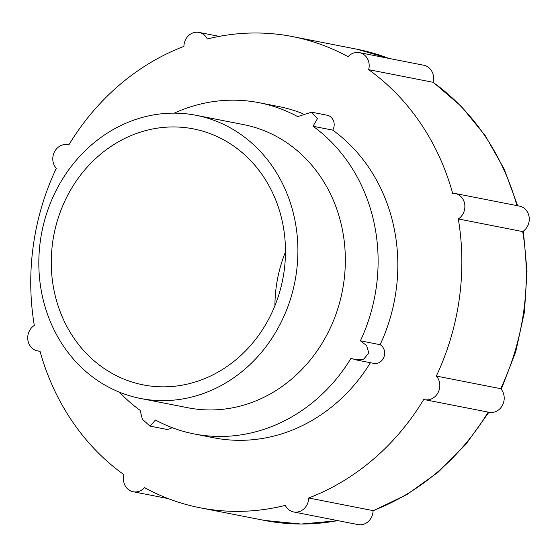 <?xml version="1.0" encoding="UTF-8"?>
<svg xmlns="http://www.w3.org/2000/svg" width="557" height="557" viewBox="0 0 557 557"><rect width="100%" height="100%" fill="white"/><g stroke="black" fill="none" stroke-linecap="round" stroke-linejoin="round"><path stroke-width="0.84" d="M424.719 399.668L489.109 412.298A13.848 12.379 -78.9 0 0 502.637 404.911A13.848 12.379 -78.9 0 0 500.708 388.689A240.095 214.556 -78.9 0 0 522.696 231.587A13.848 12.379 -78.9 0 0 529.15 217.237A13.848 12.379 -78.9 0 0 519.5 206.118L455.111 193.481A13.848 12.379 -78.9 0 0 452.639 193.279A240.095 214.556 -78.9 0 0 368.65 69.653A13.848 12.379 -78.9 0 0 359.411 52.623A13.848 12.379 -78.9 0 0 348.09 56.723A240.095 214.556 -78.9 0 0 292.529 36.581A240.095 214.556 -78.9 0 0 207.322 38.99A13.848 12.379 -78.9 0 0 199.023 32.417A13.848 12.379 -78.9 0 0 183.921 46.377A240.095 214.556 -78.9 0 0 68.831 144.924A13.848 12.379 -78.9 0 0 67.891 144.702A13.848 12.379 -78.9 0 0 54.363 152.089A13.848 12.379 -78.9 0 0 56.292 168.311A240.095 214.556 -78.9 0 0 34.304 325.413A13.848 12.379 -78.9 0 0 27.85 339.763A13.848 12.379 -78.9 0 0 37.5 350.882A13.848 12.379 -78.9 0 0 39.972 351.084A240.095 214.556 -78.9 0 0 123.967 474.717A13.848 12.379 -78.9 0 0 133.2 491.747A13.848 12.379 -78.9 0 0 144.521 487.647A240.095 214.556 -78.9 0 0 200.088 507.782A240.095 214.556 -78.9 0 0 285.288 505.38A13.848 12.379 -78.9 0 0 293.588 511.953A13.848 12.379 -78.9 0 0 308.689 497.993A240.095 214.556 -78.9 0 0 423.78 399.439A13.848 12.379 -78.9 0 0 424.719 399.668A13.848 12.379 -78.9 0 0 438.248 392.274A13.848 12.379 -78.9 0 0 436.319 376.059A240.095 214.556 -78.9 0 0 458.307 218.957A13.848 12.379 -78.9 0 0 464.761 204.607A13.848 12.379 -78.9 0 0 455.111 193.481M516.945 205.617A240.095 214.556 -78.9 0 0 433.033 82.283A13.848 12.379 -78.9 0 0 423.8 65.253L359.411 52.623M433.033 82.283L368.65 69.653M522.696 231.587L458.307 218.957M174.23 113.148A168.771 150.822 -78.9 0 1 259.082 102.704A168.771 150.822 -78.9 0 1 297.682 116.608L311.593 112.173L317.42 118.711L313.013 126.251A168.771 150.822 -78.9 0 1 360.4 340.821L366.603 345.563L368.818 353.02L363.658 359.168L355.575 359.801L351.049 358.255A168.771 150.822 -78.9 0 1 194.101 433.931L213.818 437.802A168.771 150.822 -78.9 0 0 370.412 362.711M140.587 398.478L188.029 407.787A144.284 128.939 -78.9 0 0 337.396 310.012A144.284 128.939 -78.9 0 0 276.585 136.507A144.284 128.939 -78.9 0 0 243.583 124.615L196.141 115.306A144.284 128.939 -78.9 0 0 48.153 209.049A144.284 128.939 -78.9 0 0 100.914 382.687A144.284 128.939 -78.9 0 0 140.587 398.478A144.284 128.939 -78.9 0 0 294.89 281.717A144.284 128.939 -78.9 0 0 196.141 115.306M119.483 392.198A168.771 150.822 -78.9 0 0 140.162 410.384L142.327 419.198L149.944 426.098L155.494 420.02A168.771 150.822 -78.9 0 0 194.101 433.931M107.39 370.614A130.435 116.559 -78.9 0 0 143.253 384.887A130.435 116.559 -78.9 0 0 282.747 279.336A130.435 116.559 -78.9 0 0 193.474 128.897A130.435 116.559 -78.9 0 0 59.69 213.637A130.435 116.559 -78.9 0 0 107.39 370.614M285.469 251.959A130.435 116.559 -78.9 0 0 274.921 305.709M149.944 426.098L165.485 429.148A10.005 8.94 -78.9 0 0 172.064 427.623M313.013 126.251L332.731 130.122A10.005 8.94 -78.9 0 0 327.133 115.222L311.593 112.173M360.4 340.821L380.118 344.686A168.771 150.822 -78.9 0 0 332.731 130.122M355.575 359.801L373.747 363.366A10.005 8.94 -78.9 0 0 384.052 356.724A10.005 8.94 -78.9 0 0 380.118 344.686M293.588 511.953L357.977 524.583A13.848 12.379 -78.9 0 0 373.079 510.623L308.689 497.993M500.708 388.689L436.319 376.059M302.465 113.51A168.771 150.822 -78.9 0 0 278.799 106.568L259.082 102.704M200.088 507.782L264.471 520.419A240.095 214.556 -78.9 0 0 337.779 520.621M373.079 510.623A240.095 214.556 -78.9 0 0 488.148 412.11M388.779 58.381A240.095 214.556 -78.9 0 0 356.912 49.218L388.911 58.408M133.2 491.747L168.221 498.619M37.5 350.882L40.055 351.383M67.891 144.702L68.852 144.89M199.023 32.417L219.221 36.379M433.074 82.144L461.287 106.352L485.203 135.595L504.169 169.05L517.655 205.756M523.343 231.148L527.013 271.273L524.471 311.781L515.803 351.509L501.251 389.329M488.893 412.257L465.77 444.444L438.22 472.113L407.035 494.463L373.072 510.86M338.064 520.677L301.135 524.04L264.471 520.419M292.529 36.581L356.912 49.218"/></g></svg>
